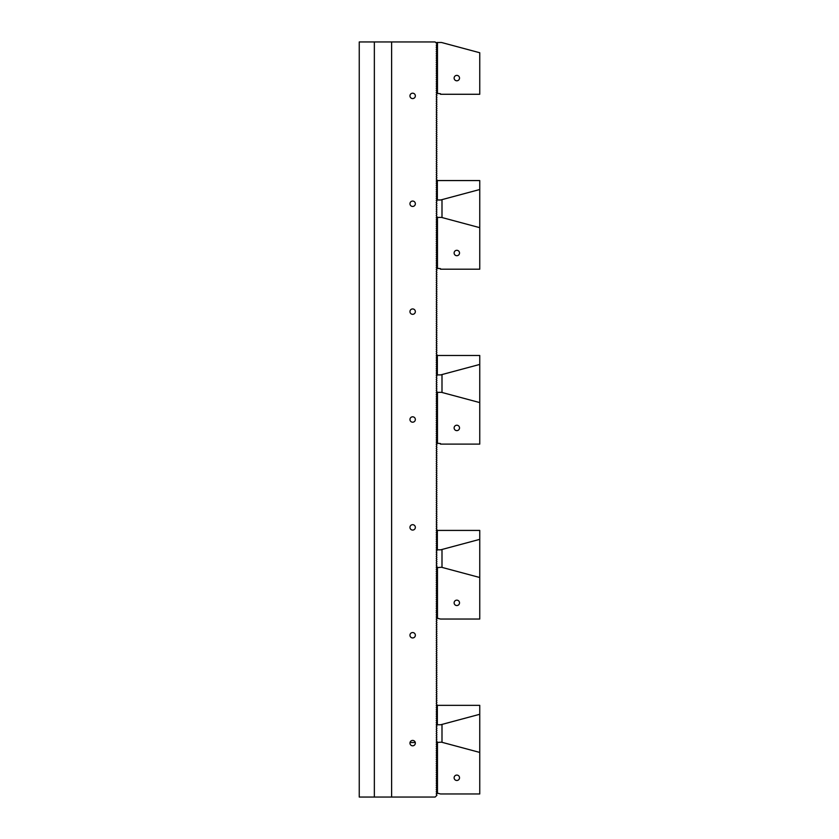 <?xml version="1.0" encoding="UTF-8"?>
<svg xmlns="http://www.w3.org/2000/svg" width="839" height="839" viewBox="0 0 839 839"><rect width="100%" height="100%" fill="white"/><g stroke="black" fill="none" stroke-linecap="round" stroke-linejoin="round"><path stroke-width="1.26" d="M412.652 422.195A2.695 2.695 0 0 0 415.347 419.5A2.695 2.695 0 0 0 412.652 416.805A2.695 2.695 0 0 0 409.956 419.5A2.695 2.695 0 0 0 412.652 422.195M412.652 745.808A2.695 2.695 0 0 0 415.347 743.113A2.695 2.695 0 0 0 412.652 740.418A2.695 2.695 0 0 0 409.956 743.113A2.695 2.695 0 0 0 412.652 745.808M412.652 98.583A2.695 2.695 0 0 0 415.347 95.887A2.695 2.695 0 0 0 412.652 93.192A2.695 2.695 0 0 0 409.956 95.887A2.695 2.695 0 0 0 412.652 98.583M412.652 637.944A2.695 2.695 0 0 0 415.347 635.238A2.695 2.695 0 0 0 412.652 632.543A2.695 2.695 0 0 0 409.956 635.238A2.695 2.695 0 0 0 412.652 637.944M412.652 206.457A2.695 2.695 0 0 0 415.347 203.762A2.695 2.695 0 0 0 412.652 201.056A2.695 2.695 0 0 0 409.956 203.762A2.695 2.695 0 0 0 412.652 206.457M412.652 530.07A2.695 2.695 0 0 1 409.956 527.374A2.695 2.695 0 0 1 412.652 524.679A2.695 2.695 0 0 1 415.347 527.374A2.695 2.695 0 0 1 412.652 530.07M412.652 314.321A2.695 2.695 0 0 1 409.956 311.626A2.695 2.695 0 0 1 412.652 308.93A2.695 2.695 0 0 1 415.347 311.626A2.695 2.695 0 0 1 412.652 314.321M436.92 43.733L436.92 44.488L437.297 44.11L435.137 41.95L391.614 41.95L391.614 797.05L435.137 797.05L436.92 795.267L436.217 793.809L436.92 793.117L436.217 791.659L436.92 790.957L436.217 789.499L436.92 788.796L436.217 787.339L436.92 786.636L436.217 785.189L436.92 784.486L436.217 783.028L436.92 782.326L436.217 780.868L436.92 780.165L436.217 778.707L436.92 778.015L436.217 776.557L436.92 775.855L436.217 774.397L436.92 773.694L436.217 772.237L436.92 771.534L436.217 770.087L436.92 769.384L436.217 767.926L436.92 767.224L436.217 765.766L436.92 765.063L436.217 763.605L436.92 762.913L436.217 761.455L436.92 760.753L436.217 759.295L436.92 758.592L436.217 757.135L436.92 756.432L436.217 754.985L436.92 754.282L436.217 752.824L436.92 752.122L436.217 750.664L436.92 749.961L436.217 748.503L436.92 747.811L436.217 746.353L436.92 745.651L436.217 744.193L436.92 743.49L436.217 742.033L436.92 741.33L436.217 739.883L436.92 739.18L436.217 737.722L436.92 737.02L436.217 735.562L436.92 734.859L436.217 733.401L436.92 732.709L436.217 731.251L436.92 730.549L436.217 729.091L436.92 728.388L436.217 726.931L436.92 726.228L436.217 724.781L436.92 724.078L436.217 722.62L436.92 721.918L436.217 720.46L436.92 719.757L436.217 718.299L436.92 717.607L436.217 716.149L436.92 715.447L436.217 713.989L436.92 713.286L436.217 711.829L436.92 711.126L436.217 709.679L436.92 708.976L436.217 707.518L436.92 706.816L436.217 705.358L436.92 704.655L436.217 703.197L436.92 702.505L436.217 701.047L436.92 700.345L436.217 698.887L436.92 698.184L436.217 696.727L436.92 696.024L436.217 694.577L436.92 693.874L436.217 692.416L436.92 691.714L436.217 690.256L436.92 689.553L436.217 688.095L436.92 687.403L436.217 685.945L436.92 685.243L436.217 683.785L436.92 683.082L436.217 681.625L436.92 680.922L436.217 679.475L436.92 678.772L436.217 677.314L436.92 676.612L436.217 675.154L436.92 674.451L436.217 672.993L436.92 672.301L436.217 670.843L436.92 670.141L436.217 668.683L436.92 667.98L436.217 666.523L436.92 665.82L436.217 664.373L436.92 663.67L436.217 662.212L436.92 661.51L436.217 660.052L436.92 659.349L436.217 657.891L436.92 657.199L436.217 655.741L436.92 655.039L436.217 653.581L436.92 652.878L436.217 651.421L436.92 650.718L436.217 649.271L436.92 648.568L436.217 647.11L436.92 646.408L436.217 644.95L436.92 644.247L436.217 642.789L436.92 642.097L436.217 640.639L436.92 639.937L436.217 638.479L436.92 637.776L436.217 636.319L436.92 635.616L436.217 634.169L436.92 633.466L436.217 632.008L436.92 631.306L436.217 629.848L436.92 629.145L436.217 627.687L436.92 626.995L436.217 625.537L436.92 624.835L436.217 623.377L436.92 622.674L436.217 621.217L436.92 620.514L436.217 619.067L436.92 618.364L436.217 616.906L436.92 616.204L436.217 614.746L436.92 614.043L436.217 612.585L436.762 610.404M436.92 44.488L436.217 45.191L436.92 45.883L436.217 47.341L436.92 48.043L436.217 49.501L436.92 50.204L436.217 51.661L436.92 52.364L436.217 53.811L436.92 54.514L436.217 55.972L436.92 56.674L436.217 58.132L436.92 58.835L436.217 60.293L436.92 60.985L436.217 62.443L436.92 63.145L436.217 64.603L436.92 65.306L436.217 66.763L436.92 67.466L436.217 68.913L436.92 69.616L436.217 71.074L436.92 71.776L436.217 73.234L436.92 73.937L436.217 75.395L436.92 76.087L436.217 77.545L436.92 78.247L436.217 79.705L436.92 80.408L436.217 81.865L436.92 82.568L436.217 84.015L436.92 84.718L436.217 86.176L436.92 86.878L436.217 88.336L436.92 89.039L436.217 90.497L436.92 91.189L436.217 92.647L436.92 93.349L436.217 94.807L436.92 95.51L436.217 96.967L436.92 97.67L436.217 99.117L436.92 99.82L436.217 101.278L436.92 101.98L436.217 103.438L436.92 104.141L436.217 105.599L436.92 106.291L436.217 107.749L436.92 108.451L436.217 109.909L436.92 110.612L436.217 112.069L436.92 112.772L436.217 114.219L436.92 114.922L436.217 116.38L436.92 117.082L436.217 118.54L436.92 119.243L436.217 120.701L436.92 121.393L436.217 122.851L436.92 123.553L436.217 125.011L436.92 125.714L436.217 127.171L436.92 127.874L436.217 129.321L436.92 130.024L436.217 131.482L436.92 132.184L436.217 133.642L436.92 134.345L436.217 135.803L436.92 136.495L436.217 137.953L436.92 138.655L436.217 140.113L436.92 140.816L436.217 142.273L436.92 142.976L436.217 144.423L436.92 145.126L436.217 146.584L436.92 147.286L436.217 148.744L436.92 149.447L436.217 150.905L436.92 151.597L436.217 153.055L436.92 153.757L436.217 155.215L436.92 155.918L436.217 157.375L436.92 158.078L436.217 159.525L436.92 160.228L436.217 161.686L436.92 162.388L436.217 163.846L436.92 164.549L436.217 166.007L436.92 166.699L436.217 168.157L436.92 168.859L436.217 170.317L436.92 171.02L436.217 172.477L436.92 173.18L436.217 174.627L436.92 175.33L436.217 176.788L436.92 177.49L436.217 178.948L436.92 179.651L436.217 181.109L436.92 181.801L436.217 183.259L436.92 183.961L436.217 185.419L436.92 186.122L436.217 187.579L436.92 188.282L436.217 189.729L436.92 190.432L436.217 191.89L436.92 192.592L436.217 194.05L436.92 194.753L436.217 196.211L436.92 196.903L436.217 198.361L436.92 199.063L436.217 200.521L436.92 201.224L436.217 202.681L436.92 203.384L436.217 204.831L436.92 205.534L436.217 206.992L436.92 207.694L436.217 209.152L436.92 209.855L436.217 211.313L436.92 212.005L436.217 213.463L436.92 214.165L436.217 215.623L436.92 216.326L436.217 217.783L436.92 218.486L436.217 219.933L436.92 220.636L436.217 222.094L436.92 222.796L436.217 224.254L436.92 224.957L436.217 226.415L436.92 227.107L436.217 228.565L436.92 229.267L436.217 230.725L436.92 231.428L436.217 232.885L436.92 233.588L436.217 235.035L436.92 235.738L436.217 237.196L436.92 237.898L436.217 239.356L436.92 240.059L436.217 241.517L436.92 242.209L436.217 243.667L436.92 244.369L436.217 245.827L436.92 246.53L436.217 247.987L436.92 248.69L436.217 250.137L436.92 250.84L436.217 252.298L436.92 253L436.217 254.458L436.92 255.161L436.217 256.619L436.92 257.311L436.217 258.769L436.92 259.471L436.217 260.929L436.92 261.632L436.217 263.089L436.92 263.792L436.217 265.239L436.92 265.942L436.217 267.4L436.92 268.102L436.217 269.56L436.92 270.263L436.217 271.721L436.92 272.413L436.217 273.871L436.92 274.573L436.217 276.031L436.92 276.734L436.217 278.191L436.92 278.894L436.217 280.341L436.92 281.044L436.217 282.502L436.92 283.204L436.217 284.662L436.92 285.365L436.217 286.823L436.92 287.515L436.217 288.973L436.92 289.675L436.217 291.133L436.92 291.836L436.217 293.293L436.92 293.996L436.217 295.443L436.92 296.146L436.217 297.604L436.92 298.306L436.217 299.764L436.92 300.467L436.217 301.925L436.92 302.617L436.217 304.075L436.92 304.777L436.217 306.235L436.92 306.938L436.217 308.395L436.92 309.098L436.217 310.545L436.92 311.248L436.217 312.706L436.92 313.408L436.217 314.866L436.92 315.569L436.217 317.027L436.92 317.719L436.217 319.177L436.92 319.879L436.217 321.337L436.92 322.04L436.217 323.497L436.92 324.2L436.217 325.647L436.92 326.35L436.217 327.808L436.92 328.51L436.217 329.968L436.92 330.671L436.217 332.129L436.92 332.821L436.217 334.279L436.92 334.981L436.217 336.439L436.92 337.142L436.217 338.599L436.92 339.302L436.217 340.749L436.92 341.452L436.217 342.91L436.92 343.612L436.217 345.07L436.92 345.773L436.217 347.231L436.92 347.923L436.217 349.381L436.92 350.083L436.217 351.541L436.92 352.244L436.217 353.701L436.92 354.404L436.217 355.851L436.92 356.554L436.217 358.012L436.92 358.714L436.217 360.172L436.92 360.875L436.217 362.333L436.92 363.025L436.217 364.483L436.92 365.185L436.217 366.643L436.92 367.346L436.217 368.803L436.92 369.506L436.217 370.953L436.92 371.656L436.217 373.114L436.92 373.816L436.217 375.274L436.92 375.977L436.217 377.435L436.92 378.127L436.217 379.585L436.92 380.287L436.217 381.745L436.92 382.448L436.217 383.905L436.92 384.608L436.217 386.055L436.92 386.758L436.217 388.216L436.92 388.918L436.217 390.376L436.92 391.079L436.217 392.537L436.92 393.229L436.217 394.687L436.92 395.389L436.217 396.847L436.92 397.55L436.217 399.007L436.92 399.71L436.217 401.157L436.92 401.86L436.217 403.318L436.92 404.02L436.217 405.478L436.92 406.181L436.217 407.639L436.92 408.331L436.217 409.789L436.92 410.491L436.217 411.949L436.92 412.652L436.217 414.109L436.92 414.812L436.217 416.259L436.92 416.962L436.217 418.42L436.92 419.122L436.217 420.58L436.92 421.283L436.217 422.741L436.92 423.433L436.217 424.891L436.92 425.593L436.217 427.051L436.92 427.754L436.217 429.211L436.92 429.914L436.217 431.361L436.92 432.064L436.217 433.522L436.92 434.224L436.217 435.682L436.92 436.385L436.217 437.843L436.92 438.535L436.217 439.993L436.92 440.695L436.217 442.153L436.92 442.856L436.217 444.313L436.92 445.016L436.217 446.463L436.92 447.166L436.217 448.624L436.92 449.326L436.217 450.784L436.92 451.487L436.217 452.945L436.92 453.637L436.217 455.095L436.92 455.797L436.217 457.255L436.92 457.958L436.217 459.415L436.92 460.118L436.217 461.565L436.92 462.268L436.217 463.726L436.92 464.428L436.217 465.886L436.92 466.589L436.217 468.047L436.92 468.739L436.217 470.197L436.92 470.899L436.217 472.357L436.92 473.06L436.217 474.517L436.92 475.22L436.217 476.667L436.92 477.37L436.217 478.828L436.92 479.53L436.217 480.988L436.92 481.691L436.217 483.149L436.92 483.841L436.217 485.299L436.92 486.001L436.217 487.459L436.92 488.162L436.217 489.619L436.92 490.322L436.217 491.769L436.92 492.472L436.217 493.93L436.92 494.632L436.217 496.09L436.92 496.793L436.217 498.251L436.92 498.943L436.217 500.401L436.92 501.103L436.217 502.561L436.92 503.264L436.217 504.721L436.92 505.424L436.217 506.871L436.92 507.574L436.217 509.032L436.92 509.734L436.217 511.192L436.92 511.895L436.217 513.353L436.92 514.045L436.217 515.503L436.92 516.205L436.217 517.663L436.92 518.366L436.217 519.823L436.92 520.526L436.217 521.973L436.92 522.676L436.217 524.134L436.92 524.836L436.217 526.294L436.92 526.997L436.217 528.455L436.92 529.147L436.217 530.605L436.92 531.307L436.217 532.765L436.92 533.468L436.217 534.925L436.92 535.628L436.217 537.075L436.92 537.778L436.217 539.236L436.92 539.938L436.217 541.396L436.92 542.099L436.217 543.557L436.92 544.249L436.217 545.707L436.92 546.409L436.217 547.867L436.92 548.57L436.217 550.027L436.92 550.73L436.217 552.177L436.92 552.88L436.217 554.338L436.92 555.04L436.217 556.498L436.92 557.201L436.217 558.659L436.92 559.351L436.217 560.809L436.92 561.511L436.217 562.969L436.92 563.672L436.217 565.129L436.92 565.832L436.217 567.279L436.92 567.982L436.217 569.44L436.92 570.142L436.217 571.6L436.92 572.303L436.217 573.761L436.92 574.453L436.217 575.911L436.92 576.613L436.217 578.071L436.92 578.774L436.217 580.231L436.92 580.934L436.217 582.381L436.92 583.084L436.217 584.542L436.92 585.244L436.217 586.702L436.92 587.405L436.217 588.863L436.92 589.555L436.217 591.013L436.92 591.715L436.217 593.173L436.92 593.876L436.217 595.333L436.92 596.036L436.217 597.483L436.92 598.186L436.217 599.644L436.92 600.346L436.217 601.804L436.92 602.507L436.217 603.965L436.92 604.657L436.217 606.115L436.92 606.817L436.217 608.275L436.92 609.733L436.217 610.435M359.249 41.95L359.249 797.05L374.351 797.05L374.351 41.95L359.249 41.95M391.614 41.95L374.351 41.95M391.614 797.05L374.351 797.05M436.595 43.408L436.762 42.485L441.503 42.485L479.751 52.742L479.751 94.272L440.485 94.272L440.485 93.727L436.92 93.349M436.595 93.024L436.595 92.269M436.595 86.553L436.595 85.798M436.595 84.393L436.595 83.638M436.92 46.638L436.92 45.883M436.92 48.798L436.92 48.043M436.92 50.959L436.92 50.204M436.92 53.119L436.92 52.364M436.595 54.189L436.595 53.434M436.595 52.039L436.595 51.284M436.595 49.879L436.595 49.123M436.595 47.718L436.595 46.963M436.595 45.568L436.595 44.813M436.92 89.794L436.92 89.039M436.92 91.944L436.92 91.189M456.825 80.785A2.695 2.695 0 0 1 454.486 76.737A2.695 2.695 0 0 1 459.164 76.737A2.695 2.695 0 0 1 456.825 80.785M437.465 42.485L437.465 93.727M436.92 55.269L436.92 54.514M436.595 56.349L436.595 55.594M436.92 57.43L436.92 56.674M436.595 58.51L436.595 57.755M436.92 59.59L436.92 58.835M436.595 60.67L436.595 59.915M436.92 61.74L436.92 60.985M436.595 62.82L436.595 62.065M436.92 63.9L436.92 63.145M436.595 64.981L436.595 64.225M436.92 66.061L436.92 65.306M436.595 67.141L436.595 66.386M436.92 68.221L436.92 67.466M436.595 69.291L436.595 68.536M436.92 70.371L436.92 69.616M436.595 71.451L436.595 70.696M436.92 72.532L436.92 71.776M436.595 73.612L436.595 72.857M436.92 74.692L436.92 73.937M436.595 75.772L436.595 75.017M436.92 76.842L436.92 76.087M436.595 77.922L436.595 77.167M436.92 79.002L436.92 78.247M436.595 80.083L436.595 79.327M436.92 81.163L436.92 80.408M436.595 82.243L436.595 81.488M436.92 83.323L436.92 82.568M436.92 85.473L436.92 84.718M436.92 87.634L436.92 86.878M436.595 88.714L436.595 87.959M436.595 90.874L436.595 90.119M436.595 218.161L436.762 217.406L441.503 217.406L479.751 227.663L479.751 269.193L440.485 269.193L440.485 268.648L436.92 268.27M436.595 267.777L436.92 266.11M436.595 261.307L436.92 259.639M436.595 259.146L436.92 257.489M436.595 222.471L436.92 220.804M436.595 224.632L436.92 222.964M436.595 226.792L436.92 225.125M436.595 228.942L436.92 227.285M436.595 220.311L436.92 218.654M436.595 265.617L436.92 263.96M456.825 255.706A2.695 2.695 0 0 1 454.486 251.658A2.695 2.695 0 0 1 459.164 251.658A2.695 2.695 0 0 1 456.825 255.706M437.465 217.406L437.465 268.648M436.595 231.103L436.92 229.435M436.595 233.263L436.92 231.595M436.595 235.413L436.92 233.756M436.595 237.573L436.92 235.906M436.595 239.734L436.92 238.066M436.595 241.894L436.92 240.227M436.595 244.044L436.92 242.387M436.595 246.205L436.92 244.537M436.595 248.365L436.92 246.697M436.595 250.515L436.92 248.858M436.595 252.675L436.92 251.008M436.595 254.836L436.92 253.168M436.595 256.996L436.92 255.329M436.595 263.467L436.92 261.799M441.996 217.542L441.996 199.63M479.027 189.708L479.751 189.708L479.751 227.463L479.027 227.463M437.35 197.826L436.762 197.826M479.751 180.563L437.35 180.563L437.35 199.986L440.695 199.986L479.751 189.52L479.751 180.563M437.35 180.563A0.975 0.975 0 0 1 436.626 181.507M436.595 392.914L436.762 392.337L441.503 392.337L479.751 402.584L479.751 444.114L440.485 444.114L440.485 443.569L436.92 443.191M436.595 442.531L436.92 441.041M436.595 436.06L436.92 434.571M436.595 433.899L436.92 432.41M436.595 397.225L436.92 395.735M436.595 399.385L436.92 397.885M436.595 401.535L436.92 400.046M436.595 403.695L436.92 402.206M436.595 395.064L436.92 393.575M436.595 440.37L436.92 438.881M456.825 430.627A2.695 2.695 0 0 1 454.486 426.579A2.695 2.695 0 0 1 459.164 426.579A2.695 2.695 0 0 1 456.825 430.627M437.465 392.337L437.465 443.569M436.595 405.856L436.92 404.367M436.595 408.016L436.92 406.516M436.595 410.166L436.92 408.677M436.595 412.327L436.92 410.837M436.595 414.487L436.92 412.987M436.595 416.637L436.92 415.148M436.595 418.797L436.92 417.308M436.595 420.958L436.92 419.469M436.595 423.118L436.92 421.618M436.595 425.268L436.92 423.779M436.595 427.429L436.92 425.939M436.595 429.589L436.92 428.089M436.595 431.739L436.92 430.25M436.595 438.22L436.92 436.72M441.996 392.463L441.996 374.561M479.027 364.64L479.751 364.64L479.751 402.395L479.027 402.395M437.35 372.747L436.584 372.747M479.751 355.484L437.35 355.484L437.35 374.907L440.695 374.907L479.751 364.441L479.751 355.484M437.35 355.484A0.975 0.975 0 0 1 436.752 356.386M436.595 567.657L441.503 567.258L479.751 577.505L479.751 619.035L440.485 619.035L436.92 618.123M436.595 617.284L436.92 615.962M436.595 610.813L436.92 609.492M436.595 608.653L436.92 607.331M436.595 571.978L436.92 570.656M436.595 574.138L436.92 572.817M436.595 576.288L436.92 574.967M436.595 578.449L436.92 577.127M436.595 569.817L436.92 568.496M436.595 615.123L436.92 613.802M456.825 605.548A2.695 2.695 0 0 1 454.486 601.511A2.695 2.695 0 0 1 459.164 601.511A2.695 2.695 0 0 1 456.825 605.548M437.465 567.258L437.465 618.5M436.595 580.609L436.92 579.288M436.595 582.759L436.92 581.448M436.595 584.919L436.92 583.598M436.595 587.08L436.92 585.758M436.595 589.24L436.92 587.919M436.595 591.39L436.92 590.069M436.595 593.551L436.92 592.229M436.595 595.711L436.92 594.39M436.595 597.861L436.92 596.55M436.595 600.021L436.92 598.7M436.595 602.182L436.92 600.86M436.595 604.342L436.92 603.021M436.595 606.492L436.92 605.171M436.595 612.963L436.92 611.652M441.996 567.395L441.996 549.482M479.027 539.561L479.751 539.561L479.751 577.316L479.027 577.316M437.35 547.668L436.416 547.668M479.751 530.416L437.35 530.416L437.35 549.828L440.695 549.828L479.751 539.362L479.751 530.416M437.35 530.416A0.975 0.975 0 0 1 436.867 531.255M436.595 742.41L441.503 742.179L479.751 752.426L479.751 793.956L440.485 793.956L436.92 793.044M436.595 792.037L436.92 790.883M436.595 785.566L436.92 784.413M436.595 783.406L436.92 782.252M436.595 746.731L436.92 745.577M436.595 748.881L436.92 747.738M436.595 751.041L436.92 749.898M436.595 753.202L436.92 752.048M436.595 744.571L436.92 743.427M436.595 789.877L436.92 788.733M456.825 780.48A2.695 2.695 0 0 1 454.486 776.432A2.695 2.695 0 0 1 459.164 776.432A2.695 2.695 0 0 1 456.825 780.48M437.465 742.179L437.465 793.421M436.595 755.362L436.92 754.209M436.595 757.512L436.92 756.369M436.595 759.673L436.92 758.529M436.595 761.833L436.92 760.679M436.595 763.983L436.92 762.84M436.595 766.143L436.92 765M436.595 768.304L436.92 767.15M436.595 770.464L436.92 769.311M436.595 772.614L436.92 771.471M436.595 774.775L436.92 773.631M436.595 776.935L436.92 775.781M436.595 779.085L436.92 777.942M436.595 781.245L436.92 780.102M436.595 787.716L436.92 786.573M415.284 742.525L410.019 742.525M441.996 742.316L441.996 724.403M479.027 714.482L479.751 714.482L479.751 752.237L479.027 752.237M437.35 722.599L436.238 722.599M479.751 705.337L437.35 705.337L437.35 724.76L440.695 724.76L479.751 714.293L479.751 705.337M437.35 705.337A0.975 0.975 0 0 1 436.92 706.144"/></g></svg>
